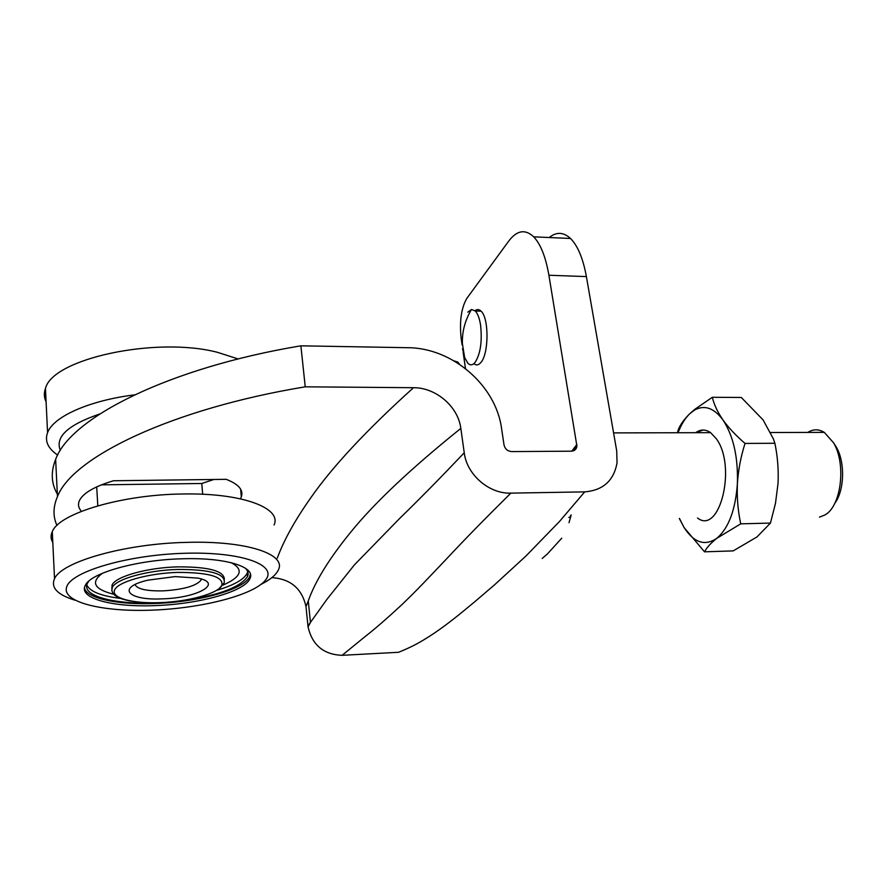 <?xml version="1.0" encoding="UTF-8"?>
<svg xmlns="http://www.w3.org/2000/svg" width="887" height="887" viewBox="0 0 887 887"><rect width="100%" height="100%" fill="white"/><g stroke="black" fill="none" stroke-linecap="round" stroke-linejoin="round"><path stroke-width="1.33" d="M462.515 348.635L464.655 357.594L467.848 363.215C470.232 365.577 472.649 365.311 475.088 362.417C480.455 353.924 482.295 341.55 480.599 325.296C479.534 318.433 477.771 313.665 475.31 311.015L471.485 309.463L467.782 312.169M473.913 363.648C476.219 365.621 478.525 365.244 480.854 362.506C488.925 353.88 489.103 318.056 481.076 311.171C479.091 309.208 477.062 309.053 475 310.705M462.094 344.877L461.162 338.368C459.366 321.271 461.284 307.889 466.928 298.232L508.694 241.142C516.866 230.287 525.204 228.857 533.697 236.829C540.66 244.18 545.727 256.997 548.898 275.247L576.927 446.205C576.428 449.277 574.599 450.94 571.45 451.184L511.699 451.594C507.597 451.228 505.036 449.01 504.027 444.941L501.543 428.343C495.744 385.058 452.037 347.759 407.787 347.704L300.881 345.819L305.239 386.821L413.486 387.708C435.705 387.486 458.113 406.39 460.83 428.388L464.245 452.791C466.784 474.667 489.18 494.037 510.845 493.128C485.488 518.208 464.067 540.105 446.616 558.821C429.097 577.237 417.034 590.21 401.135 605.377C386.555 618.849 374.514 629.271 365.012 636.655L342.105 655.316L398.585 652.289C411.446 646.989 418.952 643.319 434.031 633.329C449.055 623.029 458.679 615.057 474.146 602.262L494.569 584.81L525.825 556.138L559.364 521.623L584.721 491.875C603.093 490.345 613.871 480.632 617.053 462.748L616.709 450.873L586.396 276.589C583.081 258.494 577.792 245.788 570.507 238.481C563.522 232.017 556.437 231.695 549.241 237.528M460.83 428.388C410.914 468.513 374.203 503.129 350.687 532.222C329.288 558.477 315.14 581.373 308.266 600.92L305.993 606.619C301.979 588.591 290.626 578.934 271.932 577.648M342.105 655.316C323.6 654.595 312.246 645.104 308.066 626.843L307.955 625.9L327.059 599.168L354.368 564.919L399.826 518.274C418.309 500.357 439.786 478.536 464.245 452.791M510.845 493.128L584.721 491.875M101.428 484.845L201.792 483.493L213.878 479.479M57.345 494.137C51.213 483.504 50.648 471.917 55.637 459.399C70.284 417.954 168.497 367.872 300.881 345.819M240.421 498.816L241.308 496.942C243.703 490.079 238.67 484.202 226.196 479.324L113.503 480.754C94.332 486.519 82.946 493.194 79.331 500.767C77.757 504.515 78.466 508.04 81.46 511.322M305.239 386.821C171.579 408.874 72.335 457.237 57.467 496.609C53.043 506.909 52.865 516.511 56.956 525.437M306.07 607.351L307.955 625.9M465.475 368.571L463.136 352.161M454.044 360.865L457.869 362.129L459.533 364.28M202.668 494.259L201.792 483.493M97.803 505.823L96.705 486.874M99.71 414.007C67.955 424.851 54.85 436.992 60.36 450.419M134.414 394.881C89.188 400.514 53.242 416.69 47.565 432.645C44.561 440.994 47.92 448.467 57.677 455.064M238.193 358.958L217.315 352.283C155.912 336.317 52.388 358.67 45.459 388.473C43.796 393.074 44.017 397.52 46.102 401.822M185.084 553.266C128.438 554.73 71.226 571.461 66.691 586.861C61.27 602.295 103.324 612.307 153.484 610.09C203.611 608.061 254.636 594.656 265.745 579.776C277.653 564.919 241.807 551.581 185.084 553.266M261.21 584.278C270.413 579.61 276.145 574.798 278.396 569.842C286.634 554.175 246.519 540.538 186.691 542.378C125.389 543.565 61.48 561.715 54.528 578.734C50.659 587.615 57.411 594.756 74.818 600.133M274.072 524.971C282.099 508.085 242.218 492.795 182.966 493.992C122.273 494.48 59.096 513.285 52.289 531.646C50.526 535.449 50.703 539.074 52.799 542.511M224.367 579.255C223.956 570.829 208.334 566.704 177.522 566.871C147.109 567.636 115.565 576.528 112.095 584.999L111.851 588.835M102.437 573.257C90.374 582.282 94.1 589.267 113.614 594.235M176.446 601.342C215.729 596.43 239.412 588.192 247.484 576.605C248.826 573.59 248.061 570.74 245.178 568.079M216.616 590.365C233.713 585.287 243.903 579.566 247.185 573.213L247.706 571.55M156.001 605.566C199.719 604.036 244.779 591.452 249.946 578.612C256.21 567.004 225.875 557.269 182.012 558.799C137.086 559.841 90.396 573.013 85.285 585.42C77.978 598.503 113.292 607.584 156.001 605.566M84.465 587.97C86.649 598.658 118.902 605.089 155.857 603.459C199.564 601.94 244.601 589.334 249.757 576.45L250.389 574.077M162.643 598.836C197.402 597.982 223.923 583.169 197.879 578.113L175.138 576.605L147.952 580.153C115.62 587.56 127.894 600.754 162.643 598.836M135.001 584.566C137.186 589.079 146.577 591.186 163.208 590.864C183.609 589.556 196.227 585.963 201.061 580.12L201.349 579.011M88.922 581.04L87.514 583.147C80.429 595.898 114.678 604.79 156.19 602.85M86.837 584.965C89.875 591.551 101.129 596.031 120.621 598.426M222.892 585.143C241.342 577.06 244.113 569.576 231.197 562.68M542.179 558.466L547.268 554.098L561.748 538.187M568.789 517.398L570.141 517.365L570.563 515.591M569.01 522.687L571.206 514.926M695.674 432.69C700.564 429.164 705.542 429.153 710.609 432.656L716.197 438.599C736.953 465.919 719.834 535.438 697.526 518.03M704.5 551.825C706.762 547.556 710.875 543.044 716.84 538.287L740.745 523.84C737.94 510.868 736.82 497.529 737.385 483.836C738.261 470.088 740.811 456.628 745.025 443.422C735.944 435.572 728.571 427.745 722.938 419.917C717.539 412 714.002 404.461 712.328 397.287L741.31 397.476L763.108 419.939L773.409 438.932L774.872 443.267C777.6 456.317 778.664 469.622 778.054 483.204L775.482 503.328L770.448 523.075L756.988 536.934L733.216 550.894L704.5 551.825L684.132 527.61L679.309 518.463M712.328 397.287L694.754 409.362L689.709 413.774C684.121 419.296 680.329 424.574 678.333 429.618L677.402 432.734M740.745 523.84L770.448 523.075M745.025 443.422L774.872 443.267M678.056 432.734C681.183 424.618 685.063 418.298 689.709 413.774L694.432 410.138C704.389 404.594 713.891 407.854 722.938 419.917C733.416 435.905 738.228 457.204 737.385 483.836C735.423 510.103 728.582 528.253 716.84 538.287C704.921 546.359 694.022 542.8 684.132 527.61L679.464 518.463M695.807 432.69L703.18 430.029M819.433 517.121L824.899 514.981C841.264 506.3 846.464 463.89 833.481 442.702L824.3 432.379C818.712 428.975 813.213 428.986 807.802 432.412M834.7 503.461C844.502 490.699 845.311 462.116 836.253 446.993L834.102 443.655M277.265 558.189C283.773 540.371 294.961 520.214 310.827 497.729C332.303 466.839 366.519 430.162 413.486 387.708M548.898 275.247L586.396 276.589M571.805 451.173L576.86 444.409M218.867 588.835L224.2 582.837C225.753 573.822 210.263 569.365 177.71 569.454C147.286 570.241 115.72 579.111 112.25 587.549L111.795 590.731M177.489 572.403C147.929 573.312 117.96 581.805 114.611 589.944C110.831 598.104 132.784 603.792 160.514 602.617C188.199 601.552 216.384 594.013 221.617 586.019C224.555 576.971 209.853 572.437 177.489 572.403M471.485 309.463C465.032 320.262 462.005 331.683 462.393 343.701L464.655 357.594M305.993 606.619L308.266 600.92L310.461 622.497L308.066 626.843M533.697 236.829L570.507 238.481M456.118 362.107L457.869 362.129M57.467 496.609L55.637 459.399M573.479 450.807L576.927 446.205M475.31 311.015L481.076 311.171M241.308 496.942L240.61 489.136M45.459 388.473L47.565 432.645M52.289 531.646L54.528 578.734M247.185 573.213L247.484 576.605M249.757 576.45L249.946 578.612M112.095 584.999L112.25 587.549C110.343 594.146 116.818 598.703 131.675 601.198M200.961 578.889L201.061 580.12M694.432 410.138L694.754 409.35M824.3 432.379L770.692 432.512M710.609 432.656L613.582 432.9M836.253 446.993L833.481 442.702"/></g></svg>
